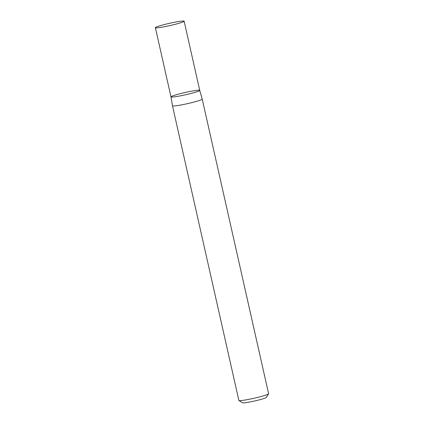<?xml version="1.0" encoding="UTF-8"?>
<svg xmlns="http://www.w3.org/2000/svg" width="424" height="424" viewBox="0 0 424 424"><rect width="100%" height="100%" fill="white"/><g stroke="black" fill="none" stroke-linecap="round" stroke-linejoin="round"><path stroke-width="0.64" d="M172.473 105.809L238.871 400.442A15.248 1.198 -12.7 0 0 238.935 400.521A15.248 1.198 -12.7 0 0 257.167 397.516A15.248 1.198 -12.7 0 0 268.588 393.838A15.248 1.198 -12.7 0 0 268.615 393.737L202.216 99.11A15.248 1.198 -12.7 0 0 202.216 99.099A15.248 1.198 -12.7 0 1 190.768 102.884A15.248 1.198 -12.7 0 1 172.473 105.809A15.248 1.198 -12.7 0 1 172.473 105.799L170.978 96.873A14.739 1.155 167.3 0 1 182.044 93.222A14.739 1.155 167.3 0 1 199.731 90.392A14.739 1.155 167.3 0 1 185.611 94.759A14.739 1.155 167.3 0 1 170.978 96.873A14.739 1.155 167.3 0 0 185.611 94.759A14.739 1.155 167.3 0 0 199.731 90.392L202.216 99.099M238.935 400.521L242.565 402.8A12.195 0.959 -12.7 0 0 257.151 400.394A12.195 0.959 -12.7 0 0 266.288 397.452L268.588 393.838M166.452 24.03A14.739 1.155 167.3 0 1 184.138 21.2A14.739 1.155 167.3 0 1 170.019 25.567A14.739 1.155 167.3 0 1 155.385 27.682A14.739 1.155 167.3 0 1 166.452 24.03M155.385 27.682L170.978 96.873M184.138 21.2L199.731 90.392"/></g></svg>
